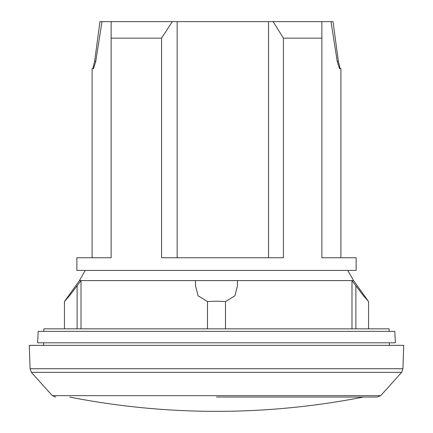 <?xml version="1.0" encoding="UTF-8"?>
<svg xmlns="http://www.w3.org/2000/svg" width="433" height="433" viewBox="0 0 433 433"><rect width="100%" height="100%" fill="white"/><g stroke="black" fill="none" stroke-linecap="round" stroke-linejoin="round"><path stroke-width="0.65" d="M380.704 395.654L52.296 395.654L31.371 372.353L30.083 368.737L29.265 345.345L403.735 345.345L402.917 368.737L401.629 372.353L380.704 395.654L377.219 397.039L216.5 397.039M43.863 331.38L43.863 328.842L389.137 328.842L389.137 331.38M79.418 280.589L353.582 280.589L368.559 301.547L363.504 295.809L351.986 280.606L237.446 280.606L237.446 285.91L234.903 295.809L225.501 301.547L216.5 301.184L207.499 301.547L198.097 295.809L195.559 285.91L195.554 280.606L81.014 280.606L69.496 295.809L64.441 301.547L79.418 280.589L85.214 270.446M216.5 342.806L395.389 342.806L394.788 331.38L38.212 331.38L37.611 342.806L216.5 342.806M92.099 257.754L92.099 68.62L93.496 68.62L95.79 61.286L101.972 21.65L111.14 21.65L111.14 257.754L76.868 257.754L76.868 270.446L356.132 270.446L356.132 257.754L321.86 257.754L321.86 21.65L331.029 21.65L337.21 61.286L339.504 68.62L340.901 68.62L340.901 257.754M111.14 21.65L273.099 21.65L283.436 38.153L321.86 38.153M283.436 38.153L283.436 257.754L161.569 257.754L161.569 38.153L172.302 21.65M273.099 21.65L321.86 21.65M92.835 68.62L94.638 61.286L99.947 21.65L101.972 21.65M331.029 21.65L333.053 21.65L338.362 61.286L340.165 68.62M111.14 38.153L161.569 38.153M268.547 21.65L268.547 257.754M177.151 21.65L177.151 257.754M368.559 328.842L368.559 301.547M351.986 328.842L351.986 280.606M237.446 280.606L237.446 285.91M81.014 280.606L81.014 328.842M64.441 328.842L64.441 301.547M195.554 285.91L195.554 280.606M225.501 328.842L225.501 301.547M207.499 328.842L207.499 301.547M30.083 368.737L402.917 368.737M31.371 372.353L401.629 372.353M94.638 61.286L95.79 61.286M337.21 61.286L338.362 61.286M355.888 328.842L355.888 285.91M77.112 328.842L77.112 285.91M52.296 395.654L55.781 397.039M69.778 397.083A761.631 761.631 0 0 0 363.222 397.083M389.305 342.806L389.435 345.345M347.786 270.446L353.582 280.589M43.695 342.806L43.565 345.345"/></g></svg>
